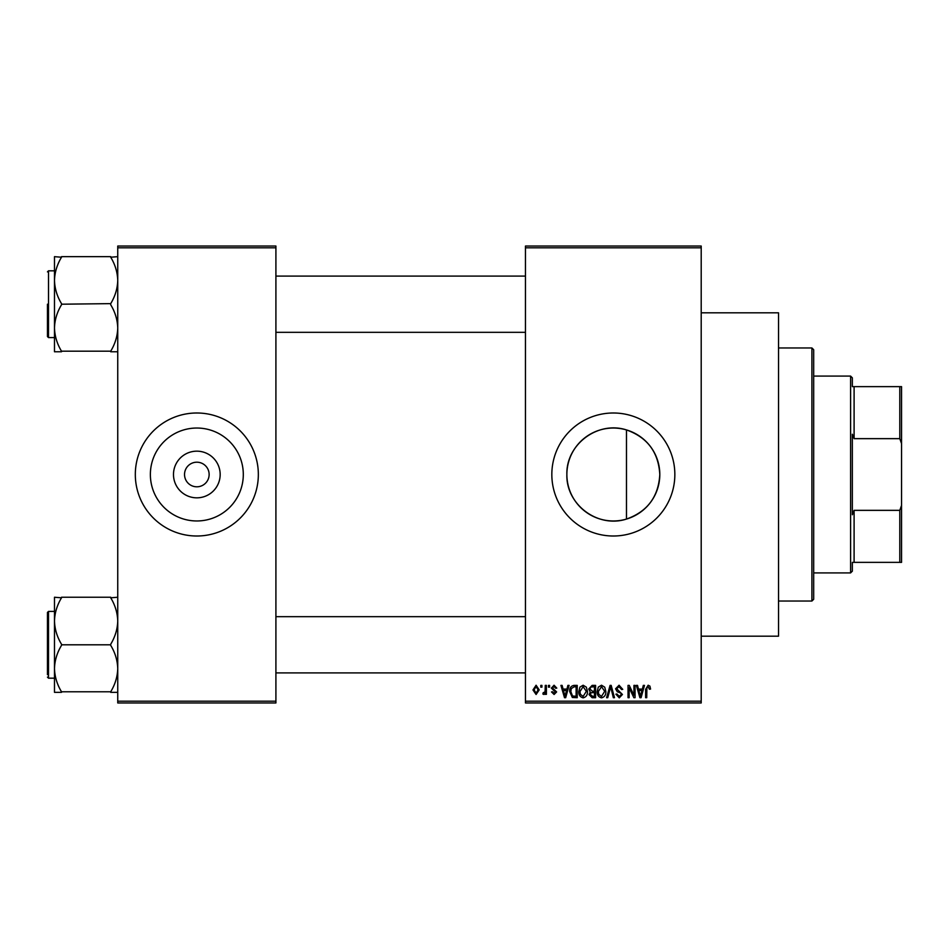 <?xml version="1.0" encoding="UTF-8"?>
<svg xmlns="http://www.w3.org/2000/svg" width="949" height="949" viewBox="0 0 949 949"><rect width="100%" height="100%" fill="white"/><g stroke="black" fill="none" stroke-linecap="round" stroke-linejoin="round"><path stroke-width="1.42" d="M220.168 474.5A23.334 23.334 0 0 1 196.834 497.834A23.334 23.334 0 0 1 173.489 474.5A23.334 23.334 0 0 1 196.834 451.166A23.334 23.334 0 0 1 220.168 474.5M184.533 474.5A12.301 12.301 0 0 0 196.834 486.801A12.301 12.301 0 0 0 209.136 474.5A12.301 12.301 0 0 0 196.834 462.199A12.301 12.301 0 0 0 184.533 474.5M150.369 474.5A46.465 46.465 0 0 0 196.834 520.965A46.465 46.465 0 0 0 243.3 474.5A46.465 46.465 0 0 0 196.834 428.035A46.465 46.465 0 0 0 150.369 474.5M135.316 474.5A61.507 61.507 0 0 0 196.834 536.007A61.507 61.507 0 0 0 258.342 474.5A61.507 61.507 0 0 0 196.834 412.993A61.507 61.507 0 0 0 135.316 474.5M626.482 519.067C597.799 528.439 565.901 504.477 566.873 474.5C565.936 444.476 597.799 420.573 626.482 429.933C647.384 437.37 658.487 452.234 659.804 474.5C658.499 496.766 647.396 511.618 626.482 519.067L626.482 429.933M659.804 474.5A46.465 46.465 0 0 1 613.339 520.965A46.465 46.465 0 0 1 566.873 474.5A46.465 46.465 0 0 1 613.339 428.035A46.465 46.465 0 0 1 659.804 474.5M551.832 474.5A61.507 61.507 0 0 0 613.339 536.007A61.507 61.507 0 0 0 674.846 474.5A61.507 61.507 0 0 0 613.339 412.993A61.507 61.507 0 0 0 551.832 474.5M701.204 312.814L778.536 312.814L778.536 636.186L701.204 636.186M701.204 247.796L525.461 247.796L525.461 246.04L701.204 246.04L701.204 702.96L525.461 702.96L525.461 701.204L701.204 701.204M540.8 685.392L541.926 685.392L541.926 687.147L540.8 687.147L540.8 685.392M548.475 685.392L549.59 685.392L549.59 687.147L548.475 687.147L548.475 685.392M567.905 685.392L569.08 685.392L565.675 697.693L564.501 697.693L560.93 685.392L562.105 685.392L563.077 689.069L566.944 689.069L567.905 685.392M586.352 687.159L587.455 691.382C587.692 694.87 586.257 697.029 583.137 697.847C580.064 697.041 578.629 694.941 578.831 691.524L579.934 687.112L583.137 685.225L586.352 687.159M604.727 687.159L605.83 691.382C606.067 694.87 604.632 697.029 601.5 697.847C598.439 697.041 597.004 694.941 597.194 691.524L598.309 687.112L601.512 685.225L604.727 687.159M619.056 685.225L622.758 689.377L621.642 689.543L618.962 686.673L616.696 688.772L622.437 694.478L619.258 697.847L615.889 694.182L617.004 694.016L619.222 696.412L621.322 694.443L620.966 693.185L617.265 691.726L615.569 688.796L619.056 685.225M643.315 685.392L644.49 685.392L641.085 697.693L639.911 697.693L636.34 685.392L637.514 685.392L638.475 689.069L642.354 689.069L643.315 685.392M525.461 247.796L525.461 701.204M649.899 686.103L650.563 689.069L649.436 689.223L648.084 686.673L646.886 687.598L646.732 697.693L645.605 697.693L645.605 689.342L648.143 685.225L649.899 686.103M633.944 685.392L635.059 685.392L635.059 697.693L633.873 697.693L629.151 687.823L629.151 697.693L628.036 697.693L628.036 685.392L629.234 685.392L633.944 695.237L633.944 685.392M610.088 685.392L611.18 685.392L614.489 697.693L613.339 697.693L610.693 686.827L607.74 697.693L606.577 697.693L610.088 685.392M592.14 685.392L595.604 685.392L595.604 697.693L592.129 697.693L589.056 694.597L590.254 692.023L588.736 688.998L592.14 685.392M573.955 685.392L577.229 685.392L577.229 697.693L572.33 697.468L569.72 691.607C569.424 688.108 570.835 686.032 573.955 685.392M554.05 685.225L556.778 688.108L555.663 688.262L553.967 686.507L552.46 687.895L556.624 691.94L554.097 694.49L551.511 691.94L552.626 691.774L554.062 693.221L555.497 692.129L551.345 688.12L554.05 685.225M545.272 685.392L546.399 685.392L546.399 694.336L545.272 694.336L545.272 692.912L543.943 694.49L542.875 694.016L543.196 692.734L545.07 691.857L545.272 685.392M536.09 685.225L539.21 689.864L536.09 694.49L532.97 689.959L536.09 685.225M275.91 702.96L117.747 702.96L117.747 701.204L275.91 701.204L275.91 702.96M275.91 247.796L117.747 247.796L117.747 246.04L275.91 246.04L275.91 701.204M117.747 247.796L117.747 701.204M640.931 694.087L641.975 690.504L638.855 690.504L640.421 696.412L640.931 694.087M601.5 696.412L604.703 691.358L601.524 686.673L598.321 691.56L598.795 694.348L601.5 696.412M594.477 696.258L594.477 692.58L591.215 692.699L590.171 694.395L592.532 696.258L594.477 696.258M594.477 691.145L594.477 686.827L590.954 686.981L589.851 688.986L592.271 691.145L594.477 691.145M583.125 696.412L586.34 691.358L583.149 686.673L579.946 691.56L580.42 694.348L583.125 696.412M576.114 696.258L576.114 686.827L574.098 686.827L571.286 688.618L570.835 691.619L572.532 696.008L576.114 696.258M565.521 694.087L566.565 690.504L563.457 690.504L565.011 696.412L565.521 694.087M536.114 693.221L538.083 689.864L536.055 686.507L534.097 689.864L536.114 693.221M852.344 562.366L854.1 562.366L852.344 562.366L852.344 571.156L850.589 572.911L813.684 572.911M852.344 386.634L854.1 386.634L852.344 386.634L852.344 377.844L850.589 376.089L813.684 376.089M899.794 386.634L901.55 386.634L901.55 443.61L899.794 438.652L899.794 386.634L854.1 386.634L854.1 438.652L852.344 434.227L852.344 514.773L854.1 510.348L854.1 562.366L899.794 562.366L899.794 510.348L901.55 505.39L901.55 562.366L899.794 562.366M850.589 572.911L850.589 376.089M854.1 510.348L899.794 510.348M901.55 443.61L901.55 505.39M854.1 438.652L899.794 438.652M811.917 347.963L813.684 349.718L813.684 599.282L811.917 601.037L811.917 347.963L778.536 347.963M54.484 280.43L54.484 327.974C54.734 319.849 57.082 312.114 61.507 304.771L61.507 303.633C57.106 296.396 54.757 288.662 54.484 280.43C54.734 272.304 57.082 264.569 61.507 257.226L54.484 256.657L54.484 280.43M47.45 304.202L47.45 336.539L48.506 337.595L54.484 337.595M117.747 256.657L110.713 257.226C115.126 264.474 117.462 272.209 117.747 280.43C117.486 288.567 115.149 296.302 110.713 303.633L61.507 304.202M110.713 256.657L61.507 256.657M110.713 304.202L110.713 304.771C115.126 312.019 117.462 319.754 117.747 327.974C117.486 336.112 115.149 343.846 110.713 351.189L61.507 351.189C57.106 343.941 54.757 336.207 54.484 327.974L54.484 351.759L61.507 351.759M110.713 351.759L117.747 351.759M117.747 597.241L110.713 597.811C115.126 605.059 117.462 612.793 117.747 621.026C117.486 629.151 115.149 636.886 110.713 644.229L110.713 645.367C115.126 652.604 117.462 660.338 117.747 668.571C117.486 676.696 115.149 684.431 110.713 691.774L61.507 691.774C57.106 684.526 54.757 676.791 54.484 668.571C54.734 660.433 57.082 652.698 61.507 645.367L61.507 644.229C57.106 636.981 54.757 629.246 54.484 621.026C54.734 612.888 57.082 605.154 61.507 597.811L54.484 597.241L54.484 692.343L61.507 692.343M47.45 674.668L47.45 644.798L47.45 674.668M110.713 597.241L61.507 597.241M110.713 644.798L61.507 644.798M110.713 692.343L117.747 692.343M47.45 644.798L47.45 612.461L48.506 611.405L48.506 678.179L47.45 677.123M47.45 271.877L48.506 270.821L48.506 337.595M811.917 601.037L778.536 601.037M275.91 276.088L525.461 276.088M275.91 332.328L525.461 332.328M48.506 270.821L54.484 270.821M525.461 672.912L275.91 672.912M525.461 616.672L275.91 616.672M48.506 678.179L54.484 678.179M48.506 611.405L54.484 611.405"/></g></svg>
